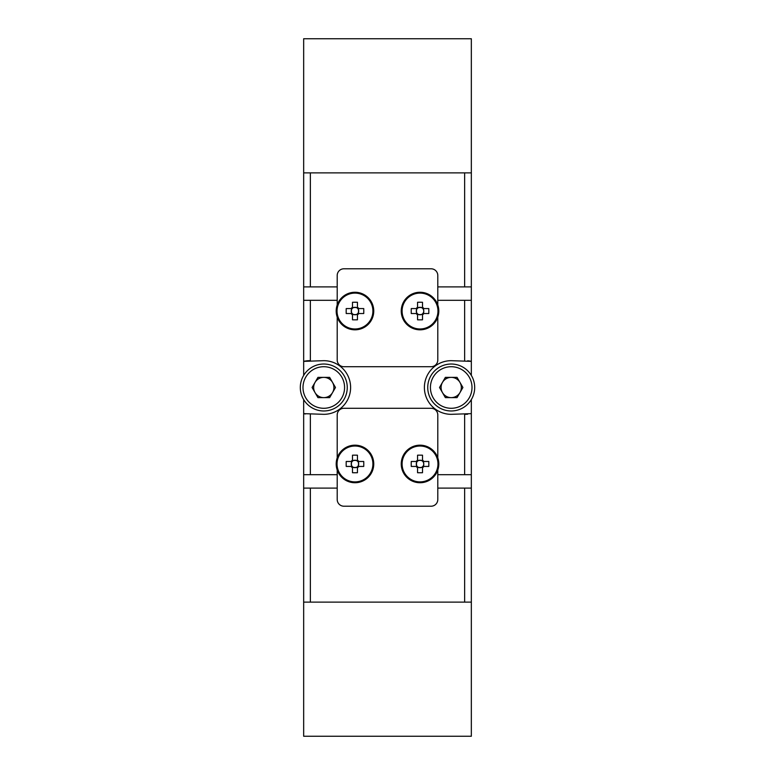 <?xml version="1.0" encoding="UTF-8"?>
<svg xmlns="http://www.w3.org/2000/svg" width="775" height="775" viewBox="0 0 775 775"><rect width="100%" height="100%" fill="white"/><g stroke="black" fill="none" stroke-linecap="round" stroke-linejoin="round"><path stroke-width="1.16" d="M315.018 392.567A10.123 10.123 0 0 0 332.552 392.567A10.123 10.123 0 0 0 323.785 377.377A10.123 10.123 0 0 0 315.018 392.567M323.785 364.027A23.473 23.473 0 0 1 347.258 387.5A23.473 23.473 0 0 1 323.785 410.973A23.473 23.473 0 0 1 300.312 387.5A23.473 23.473 0 0 1 323.785 364.027A23.473 23.473 0 0 0 300.312 387.5A23.473 23.473 0 0 0 323.785 410.973M335.478 387.5L329.637 397.623L317.944 397.623L312.093 387.5L317.944 377.377L329.637 377.377L335.478 387.5M442.448 392.567A10.123 10.123 0 0 0 459.982 392.567A10.123 10.123 0 0 0 451.215 377.377A10.123 10.123 0 0 0 442.448 392.567M451.215 364.027A23.473 23.473 0 0 1 474.688 387.5A23.473 23.473 0 0 1 451.215 410.973A23.473 23.473 0 0 1 427.742 387.5A23.473 23.473 0 0 1 451.215 364.027A23.473 23.473 0 0 0 427.742 387.5A23.473 23.473 0 0 0 451.215 410.973M462.907 387.5L457.056 397.623L445.363 397.623L439.522 387.5L445.363 377.377L457.056 377.377L462.907 387.5M373.753 311.046A18.774 18.774 0 0 0 354.969 292.262A18.774 18.774 0 0 0 336.195 311.046A18.774 18.774 0 0 0 354.969 329.821A18.774 18.774 0 0 0 373.753 311.046A18.774 18.774 0 0 0 354.969 292.262A18.774 18.774 0 0 0 336.195 311.046M354.969 293.105A17.941 17.941 0 0 0 337.038 311.046A17.941 17.941 0 0 0 354.969 328.978A17.941 17.941 0 0 0 372.911 311.046A17.941 17.941 0 0 0 354.969 293.105M357.449 313.827L357.449 319.804A32.889 14.677 180 0 1 354.969 319.843A32.889 14.677 180 0 1 352.489 319.804L352.489 314.834A4.524 4.524 0 0 1 351.182 313.526L352.189 313.526A3.73 3.73 0 0 0 358.505 309.864A3.73 3.73 0 0 0 351.24 311.046A3.73 3.73 0 0 0 352.189 313.526M357.449 308.256L357.449 302.279A32.889 14.677 0 0 0 354.969 302.24A32.889 14.677 0 0 0 352.489 302.279L352.489 307.258A4.524 4.524 0 0 0 351.182 308.566L346.212 308.566A32.889 14.677 -90 0 0 346.212 313.526L351.182 313.526M358.505 313.526L358.505 308.566M438.805 311.046A18.774 18.774 0 0 0 420.031 292.262A18.774 18.774 0 0 0 401.247 311.046A18.774 18.774 0 0 0 420.031 329.821A18.774 18.774 0 0 0 438.805 311.046A18.774 18.774 0 0 0 420.031 292.262A18.774 18.774 0 0 0 401.247 311.046M420.031 293.105A17.941 17.941 0 0 0 402.089 311.046A17.941 17.941 0 0 0 420.031 328.978A17.941 17.941 0 0 0 437.962 311.046A17.941 17.941 0 0 0 420.031 293.105M422.511 313.827L422.511 319.804A32.889 14.677 180 0 1 420.031 319.843A32.889 14.677 180 0 1 417.551 319.804L417.551 314.834A4.524 4.524 0 0 1 416.243 313.526L417.241 313.526A3.73 3.73 0 0 0 423.76 311.046L423.567 309.864A3.73 3.73 0 0 0 416.301 311.046A3.73 3.73 0 0 0 417.241 313.526M422.511 308.256L422.511 302.279A32.889 14.677 0 0 0 420.031 302.24A32.889 14.677 0 0 0 417.551 302.279L417.551 307.258A4.524 4.524 0 0 0 416.243 308.566L411.263 308.566A32.889 14.677 -90 0 0 411.263 313.526L416.243 313.526M423.567 313.526L423.789 311.046A3.73 3.73 0 0 0 423.567 309.864L423.567 308.566M337.202 317.111L337.202 360.007A6.704 6.704 0 0 0 343.906 366.711L431.094 366.711A6.704 6.704 0 0 0 437.798 360.007L437.798 317.111M437.798 304.982L437.798 275.493A6.704 6.704 0 0 0 431.094 268.789L343.906 268.789A6.704 6.704 0 0 0 337.202 275.493L337.202 304.982M417.551 314.582L422.511 314.582M422.511 307.51L417.551 307.51M416.495 308.566L416.495 313.526M417.551 313.827L417.551 314.834M422.811 313.526L428.788 313.526A32.889 14.677 90 0 0 428.788 308.566L422.811 308.566M422.511 314.834A4.524 4.524 0 0 0 423.818 313.526M423.818 308.566A4.524 4.524 0 0 0 422.511 307.258M417.551 307.258L417.551 308.256M417.241 308.566L416.243 308.566M352.489 314.582L357.449 314.582M357.449 307.51L352.489 307.51M351.433 308.566L351.433 313.526M352.489 313.827L352.489 314.834M357.759 313.526L363.737 313.526A32.889 14.677 90 0 0 363.737 308.566L357.759 308.566M357.449 314.834A4.524 4.524 0 0 0 358.757 313.526M358.757 308.566A4.524 4.524 0 0 0 357.449 307.258M352.489 307.258L352.489 308.256M352.189 308.566L351.182 308.566M373.753 463.954A18.774 18.774 0 0 0 354.969 445.179A18.774 18.774 0 0 0 336.195 463.954A18.774 18.774 0 0 0 354.969 482.738A18.774 18.774 0 0 0 373.753 463.954A18.774 18.774 0 0 0 354.969 445.179A18.774 18.774 0 0 0 336.195 463.954M354.969 446.022A17.941 17.941 0 0 0 337.038 463.954A17.941 17.941 0 0 0 354.969 481.895A17.941 17.941 0 0 0 372.911 463.954A17.941 17.941 0 0 0 354.969 446.022M357.449 466.744L357.449 472.721A32.889 14.677 180 0 1 354.969 472.76A32.889 14.677 180 0 1 352.489 472.721L352.489 467.742A4.524 4.524 0 0 1 351.182 466.434L352.189 466.434A3.73 3.73 0 0 0 358.505 462.782A3.73 3.73 0 0 0 351.24 463.954A3.73 3.73 0 0 0 352.189 466.434M357.449 461.173L357.449 455.196A32.889 14.677 0 0 0 354.969 455.157A32.889 14.677 0 0 0 352.489 455.196L352.489 460.166A4.524 4.524 0 0 0 351.182 461.474L346.212 461.474A32.889 14.677 -90 0 0 346.212 466.434L351.182 466.434M358.505 466.434L358.505 461.474M438.805 463.954A18.774 18.774 0 0 0 420.031 445.179A18.774 18.774 0 0 0 401.247 463.954A18.774 18.774 0 0 0 420.031 482.738A18.774 18.774 0 0 0 438.805 463.954A18.774 18.774 0 0 0 420.031 445.179A18.774 18.774 0 0 0 401.247 463.954M420.031 446.022A17.941 17.941 0 0 0 402.089 463.954A17.941 17.941 0 0 0 420.031 481.895A17.941 17.941 0 0 0 437.962 463.954A17.941 17.941 0 0 0 420.031 446.022M422.511 466.744L422.511 472.721A32.889 14.677 180 0 1 420.031 472.76A32.889 14.677 180 0 1 417.551 472.721L417.551 467.742A4.524 4.524 0 0 1 416.243 466.434L417.241 466.434A3.73 3.73 0 0 0 423.76 463.954L423.567 462.782A3.73 3.73 0 0 0 416.301 463.954A3.73 3.73 0 0 0 417.241 466.434M422.511 461.173L422.511 455.196A32.889 14.677 0 0 0 420.031 455.157A32.889 14.677 0 0 0 417.551 455.196L417.551 460.166A4.524 4.524 0 0 0 416.243 461.474L411.263 461.474A32.889 14.677 -90 0 0 411.263 466.434L416.243 466.434M423.567 466.434L423.789 463.954A3.73 3.73 0 0 0 423.567 462.782L423.567 461.474M337.202 470.018L337.202 499.507A6.704 6.704 0 0 0 343.906 506.211L431.094 506.211A6.704 6.704 0 0 0 437.798 499.507L437.798 470.018M437.798 457.889L437.798 414.993A6.704 6.704 0 0 0 431.094 408.289L343.906 408.289A6.704 6.704 0 0 0 337.202 414.993L337.202 457.889M417.551 467.49L422.511 467.49M422.947 466.434L428.788 466.434A32.889 14.677 90 0 0 428.788 461.474L422.811 461.474M422.511 460.418L417.551 460.418M416.495 461.474L416.495 466.434M417.105 461.474L416.243 461.474M417.551 466.744L417.551 467.742M422.511 467.742A4.524 4.524 0 0 0 423.818 466.434M423.818 461.474A4.524 4.524 0 0 0 422.511 460.166M417.551 460.166L417.551 461.173M352.489 467.49L357.449 467.49M357.895 466.434L363.737 466.434A32.889 14.677 90 0 0 363.737 461.474L357.759 461.474M357.449 460.418L352.489 460.418M351.433 461.474L351.433 466.434M352.053 461.474L351.182 461.474M352.489 466.744L352.489 467.742M357.449 467.742A4.524 4.524 0 0 0 358.757 466.434M358.757 461.474A4.524 4.524 0 0 0 357.449 460.166M352.489 460.166L352.489 461.173M337.202 286.895L303.664 286.895L303.664 38.75L471.336 38.75L471.336 286.895L437.798 286.895M303.664 172.883L471.336 172.883M471.336 399.59L471.336 736.25L303.664 736.25L303.664 399.59M471.336 602.117L303.664 602.117M471.336 488.105L464.632 488.105L464.632 602.117L310.368 602.117L310.368 488.105L303.664 488.105M437.798 474.688L471.336 474.688M437.798 300.312L471.336 300.312L471.336 361.363L451.215 360.675A26.825 26.825 0 0 0 424.39 387.5A26.825 26.825 0 0 0 451.215 414.325L471.336 413.637A26.825 26.825 0 0 1 470.88 413.743M303.664 375.41L303.664 300.312L337.202 300.312M305.398 413.976A26.825 26.825 0 0 1 303.664 413.637L323.785 414.325A26.825 26.825 0 0 0 350.61 387.5A26.825 26.825 0 0 0 323.785 360.675L303.664 361.363A26.825 26.825 0 0 1 309.7 360.675M303.664 474.688L337.202 474.688M337.202 488.105L310.368 488.105M464.632 488.105L437.798 488.105M303.664 286.895L303.664 300.312M471.336 300.312L471.336 286.895M467.654 360.772A26.825 26.825 0 0 1 471.336 361.363L471.336 375.41M464.632 286.895L464.632 172.883L310.368 172.883L310.368 286.895M465.3 414.325A26.825 26.825 0 0 0 467.654 414.228M323.785 408.289A20.789 20.789 0 0 0 344.575 387.5A20.789 20.789 0 0 0 323.785 366.711A20.789 20.789 0 0 0 302.996 387.5A20.789 20.789 0 0 0 323.785 408.289M451.215 408.289A20.789 20.789 0 0 0 472.004 387.5A20.789 20.789 0 0 0 451.215 366.711A20.789 20.789 0 0 0 430.425 387.5A20.789 20.789 0 0 0 451.215 408.289M464.632 474.688L464.632 414.325M464.632 360.675L464.632 300.312M310.368 300.312L310.368 360.675M310.368 414.325L310.368 474.688"/></g></svg>
